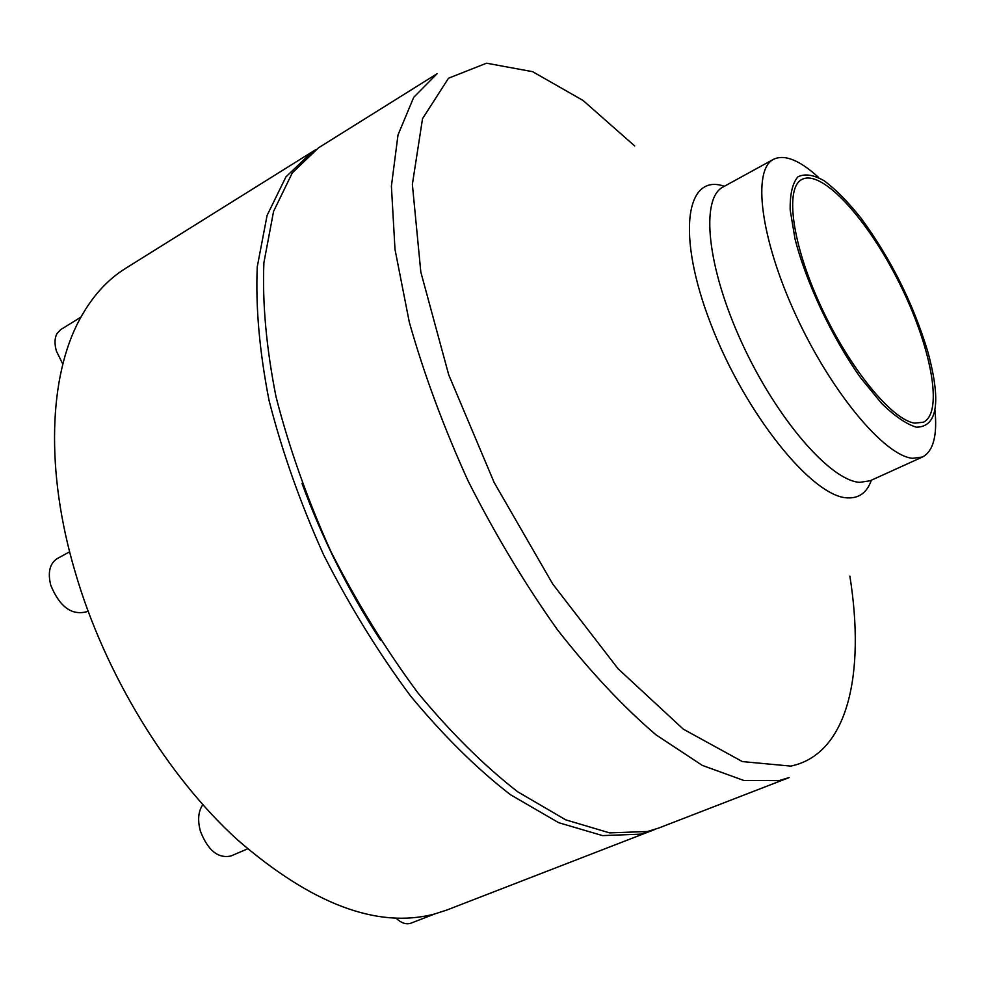 <?xml version="1.0" encoding="UTF-8"?>
<svg xmlns="http://www.w3.org/2000/svg" width="985" height="985" viewBox="0 0 985 985"><rect width="100%" height="100%" fill="white"/><g stroke="black" fill="none" stroke-linecap="round" stroke-linejoin="round"><path stroke-width="1.48" d="M916.432 427.207C906.471 424.264 894.823 416.273 881.489 403.259L860.644 377.834C832.091 337.683 806.112 282.596 795.006 238.875L790.192 210.1C789.871 194.328 792.445 183.247 797.899 176.844C804.831 173.385 813.696 174.764 824.507 180.969C836.068 189.723 848.257 202.159 861.087 218.264C890.896 258.92 913.12 303.368 927.796 351.596C941.34 401.695 937.56 426.899 916.432 427.207M934.95 409.994C937.461 435.604 933.3 451.29 922.452 457.015L912.59 458.308C884.653 455.907 831.549 392.658 796.077 315.68C760.358 238.739 752.023 169.851 773.533 159.311C784.626 154.066 799.66 160.136 818.658 177.509M914.794 423.144C891.954 420.139 849.205 367.971 820.64 305.769C791.878 243.59 784.676 187.852 801.938 179.43C821.958 168.841 867.563 219.101 899.12 282.596C930.997 345.92 943.864 412.555 923.388 422.22L914.794 423.144M655.296 829.284L446.697 910.078L434.114 914.129C377.181 928.83 311.654 904.095 237.557 839.897C167.475 776.352 104.607 673.543 75.205 572.137C45.051 470.498 49.102 376.147 79.477 319.805C91.728 296.977 107.131 279.814 125.674 268.314L315.422 149.843M651.922 830.675L640.718 834.147L602.586 835.612L558.655 822.684L510.501 794.735C476.925 768.78 443.607 735.857 410.536 695.989C378.437 652.735 349.429 605.627 323.536 554.666C300.191 502.707 282.042 451.339 269.077 400.55C259.461 351.423 255.521 306.815 257.27 266.726L267.095 215.407L285.945 176.857L312.282 151.715M380.419 640.115C348.37 590.778 322.206 538.487 301.952 483.253M647.564 831.5L609.58 832.879L565.747 819.852L517.679 791.78C484.152 765.727 450.847 732.705 417.775 692.714C385.652 649.349 356.619 602.13 330.677 551.058C307.271 499.001 289.036 447.547 275.997 396.684C266.282 347.496 262.256 302.851 263.894 262.749L273.559 211.43L292.262 172.929L318.463 147.849L437.044 73.752L413.7 97.355L398.002 134.982L391.402 186.153L394.997 249.39L409.304 322.181C424.079 374.398 443.767 427.515 468.38 481.542C495.332 534.683 524.993 584.056 557.338 629.637C590.384 671.807 623.259 706.861 655.961 734.798L702.268 765.382L743.761 780.452L778.963 780.625L789.133 777.584L658.719 828.04L647.564 831.5M434.607 914.006L410.856 923.204C406.177 924.804 401.19 923.08 395.884 918.008M247.617 848.848L230.97 855.977C218.153 858.748 207.983 850.535 200.46 831.352C197.419 820.173 198.219 811.258 202.898 804.597M88.096 610.971L86.532 611.784C71.585 615.6 59.666 606.772 50.777 585.299C47.575 572.384 49.73 563.482 57.253 558.569L69.627 551.809M62.818 364.142L56.441 351.177C54.421 344.11 54.557 338.311 56.871 333.767L60.651 329.655L80.918 317.133M849.87 576.126C865.433 673.703 848.06 754.141 790.783 766.108L742.333 761.577L683.307 729.159L618.087 668.766L552.745 584.031L494.162 482.527L448.692 374.743L420.817 272.045L412.37 184.38L422.528 118.668L448.52 78.209L486.553 63.2L532.626 71.683L583.058 100.47L634.685 145.965M871.368 480.212C867.022 492.537 859.08 498.435 847.556 497.881C812.637 497.216 745.399 414.254 710.948 324.336C676.018 234.405 685.831 172.683 724.332 186.288M922.452 457.015L870.137 480.766L859.72 482.354C830.441 480.742 776.734 419.007 741.939 343.014C706.898 267.07 700.261 198.256 723.15 186.941L773.533 159.311"/></g></svg>
